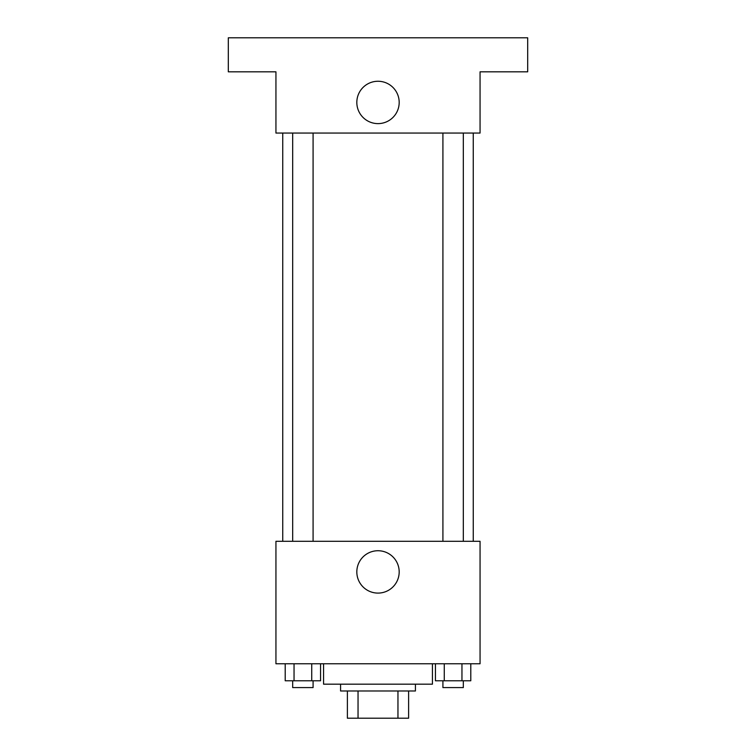 <?xml version="1.0" encoding="UTF-8"?>
<svg xmlns="http://www.w3.org/2000/svg" width="756" height="756" viewBox="0 0 756 756"><rect width="100%" height="100%" fill="white"/><g stroke="black" fill="none" stroke-linecap="round" stroke-linejoin="round"><path stroke-width="1.13" d="M397.958 690.984L397.958 718.2L347.382 718.2L347.382 690.984M397.958 718.2L408.618 718.2L408.618 690.984L408.618 718.2M415.422 684.18L415.422 690.984L340.578 690.984L340.578 684.18M358.042 690.984L358.042 718.2M323.568 663.768L323.568 684.18L432.432 684.18L432.432 663.768M480.06 663.768L275.94 663.768L275.94 541.296L480.06 541.296L480.06 663.768M399.187 571.914A21.187 21.187 0 0 1 367.407 590.256A21.187 21.187 0 0 1 367.407 553.572A21.187 21.187 0 0 1 399.187 571.914M473.256 133.056L473.256 541.296M442.912 541.296L442.912 133.056M313.088 133.056L313.088 541.296M480.06 133.056L275.94 133.056L275.94 71.82L228.312 71.82L228.312 37.8L527.688 37.8L527.688 71.82L480.06 71.82L480.06 133.056M399.187 102.438A21.187 21.187 0 0 1 367.407 120.78A21.187 21.187 0 0 1 367.407 84.096A21.187 21.187 0 0 1 399.187 102.438M470.79 663.768L470.79 680.778L435.437 680.778L435.437 663.768M461.954 663.768L461.954 680.778M444.273 663.768L444.273 680.778M463.324 680.778L463.324 687.582L442.912 687.582L442.912 680.778M320.563 663.768L320.563 680.778L285.21 680.778L285.21 663.768M311.727 663.768L311.727 680.778M294.046 663.768L294.046 680.778M313.088 680.778L313.088 687.582L292.676 687.582L292.676 680.778M282.744 133.056L282.744 541.296M463.324 541.296L463.324 133.056M292.676 133.056L292.676 541.296"/></g></svg>
